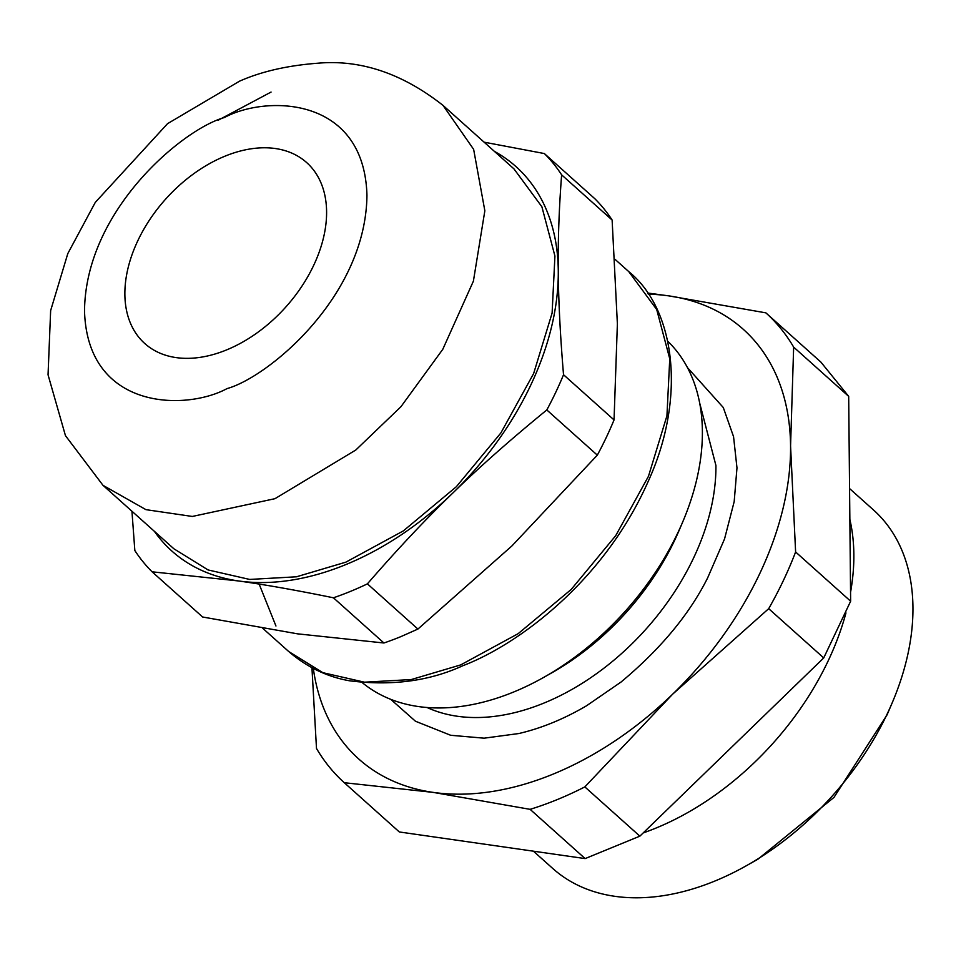 <?xml version="1.0" encoding="UTF-8"?>
<svg xmlns="http://www.w3.org/2000/svg" width="961" height="961" viewBox="0 0 961 961"><rect width="100%" height="100%" fill="white"/><g stroke="black" fill="none" stroke-linecap="round" stroke-linejoin="round"><path stroke-width="1.44" d="M443.021 105.398L513.943 168.86L541.872 206.735L554.929 256.034L552.107 313.07L533.631 373.553L500.897 432.918L456.343 486.722L403.344 530.904L345.876 562.149L296.469 576.792L249.668 579.435L208.056 569.933L173.929 548.815L103.007 485.341L145.952 509.654L192.32 516.453L274.954 498.687L355.774 450.036L400.905 406.755L442.793 349.299L473.401 281.141L484.849 210.783L473.641 149.363L443.021 105.398C402.407 73.444 360.639 59.378 317.743 63.222C287.363 65.528 261.272 71.522 239.481 81.204L167.538 123.669L95.283 202.399L67.799 253.596L50.645 310.583L48.05 374.814L65.456 435.657L103.007 485.341M326.596 211.696A121.398 80.76 -48.2 0 0 306.691 162.601A121.398 80.76 -48.2 0 0 193.605 173.833A121.398 80.76 -48.2 0 0 124.87 294.426A121.398 80.76 -48.2 0 0 144.775 343.521A121.398 80.76 -48.2 0 0 257.872 332.29A121.398 80.76 -48.2 0 0 326.596 211.696M154.373 531.313A257.968 171.611 -48.2 0 0 238.472 580.949A257.968 171.611 -48.2 0 0 345.9 564.563A257.968 171.611 -48.2 0 0 452.811 493.053A257.968 171.611 -48.2 0 0 558.281 270.942A257.968 171.611 -48.2 0 0 494.386 151.357M152.102 571.807L238.472 580.949C265.392 584.744 297.045 590.354 333.419 597.79L383.932 642.993L297.562 633.84L202.615 616.998L152.102 571.807A286.798 190.795 131.8 0 1 134.84 550.533L131.945 511.24M563.53 374.73C560.227 335.233 558.473 300.637 558.281 270.942C557.897 241.067 559.014 209.03 561.62 174.842L612.121 220.033L617.382 323.833L614.043 419.933L563.53 374.73A286.798 190.795 131.8 0 1 546.809 409.951C510.784 439.357 479.455 467.058 452.811 493.053C425.975 518.892 397.518 549.151 367.402 583.856A286.798 190.795 131.8 0 1 350.417 591.411A286.798 190.795 131.8 0 1 333.419 597.79M612.121 220.033A286.798 190.795 131.8 0 0 594.871 198.759L544.358 153.556L484.116 142.168M544.358 153.556A286.798 190.795 131.8 0 1 561.62 174.842M533.427 851.182L552.719 868.432A240.514 159.994 -48.2 0 0 746.505 865.645L757.917 859.218L833.992 797.378L887.027 714.924L892.168 702.887A240.514 159.994 -48.2 0 0 912.95 607.256A240.514 159.994 -48.2 0 0 873.501 509.967L849.56 488.56M367.402 583.856L417.915 629.059L400.929 636.602A286.798 190.795 131.8 0 1 383.932 642.993M546.809 409.951L597.322 455.142L511.913 545.944L417.915 629.059M614.043 419.933A286.798 190.795 131.8 0 1 597.322 455.142M746.505 865.645A240.514 159.994 -48.2 0 0 892.168 702.887M849.86 519.408A240.514 159.994 131.8 0 1 853.848 554.365A240.514 159.994 131.8 0 1 850.557 592.3M845.956 612.914A240.514 159.994 131.8 0 1 643.173 832.935M667.775 341.251A229.138 152.427 131.8 0 1 702.383 431.153A229.138 152.427 131.8 0 1 682.574 522.267A229.138 152.427 131.8 0 1 543.818 677.325A229.138 152.427 131.8 0 1 362.273 682.634M543.818 677.325L551.542 672.964A210.627 140.114 -48.2 0 0 679.103 530.436L682.574 522.267M823.721 657.925L639.858 836.154L584.829 786.903L672.688 694.142L768.692 608.673L823.721 657.925L850.641 601.214L795.612 551.974L790.567 445.904L793.654 347.113L848.683 396.364L820.886 362.093L765.857 312.854L668.88 295.892L647.486 292.997M584.829 786.903A315.628 209.966 131.8 0 1 530.112 809.342L585.141 858.593L639.858 836.154M585.141 858.593L399.32 831.962L344.29 782.71L433.123 792.381L530.112 809.342M848.683 396.364L850.641 601.214M344.29 782.71A315.628 209.966 131.8 0 1 316.493 748.451L311.941 667.739M765.857 312.854A315.628 209.966 131.8 0 1 793.654 347.113M795.612 551.974A315.628 209.966 131.8 0 1 768.692 608.673M648.279 294.162A288.324 191.804 131.8 0 1 668.88 295.892A288.324 191.804 131.8 0 1 790.567 445.904A288.324 191.804 131.8 0 1 672.688 694.142A288.324 191.804 131.8 0 1 433.123 792.381A288.324 191.804 131.8 0 1 313.322 668.46M224.442 117.518C265.692 95.139 364.063 95.619 366.946 195.155C365.985 296.264 268.383 377.108 227.024 388.604C185.773 410.984 87.403 410.503 84.52 310.968C85.481 209.858 183.083 129.014 224.442 117.518M218.231 120.197L271.074 92.064M615.016 259.314L628.758 271.615L656.699 309.49L669.757 358.789L666.934 415.825L648.459 476.308L615.713 535.673L571.17 589.477L518.171 633.659L460.703 664.904L411.296 679.547L364.495 682.19L322.884 672.688L288.756 651.57L262.846 628.386M275.951 626.007L259.146 584.096M699.632 402.863L715.921 465.484A208.657 138.804 131.8 0 1 614.091 660.039A208.657 138.804 131.8 0 1 427.02 707.488M687.475 367.643L723.285 407.524L733.555 436.666L736.979 467.875L734.18 501.63L724.546 538.941L707.596 577.981C689.361 614.391 660.519 649.071 621.046 682.034L586.522 705.782C563.999 718.996 541.439 728.258 518.832 733.531L484.128 738.18L450.661 735.273L415.464 721.23L390.683 699.296M628.758 271.615C674.754 308.661 686.995 396.689 648.11 481.605C603.232 582.834 516.429 645.348 462.962 665.673C429.531 681.073 391.764 686.118 349.672 680.808C327.22 676.904 306.919 667.15 288.756 651.57"/></g></svg>
